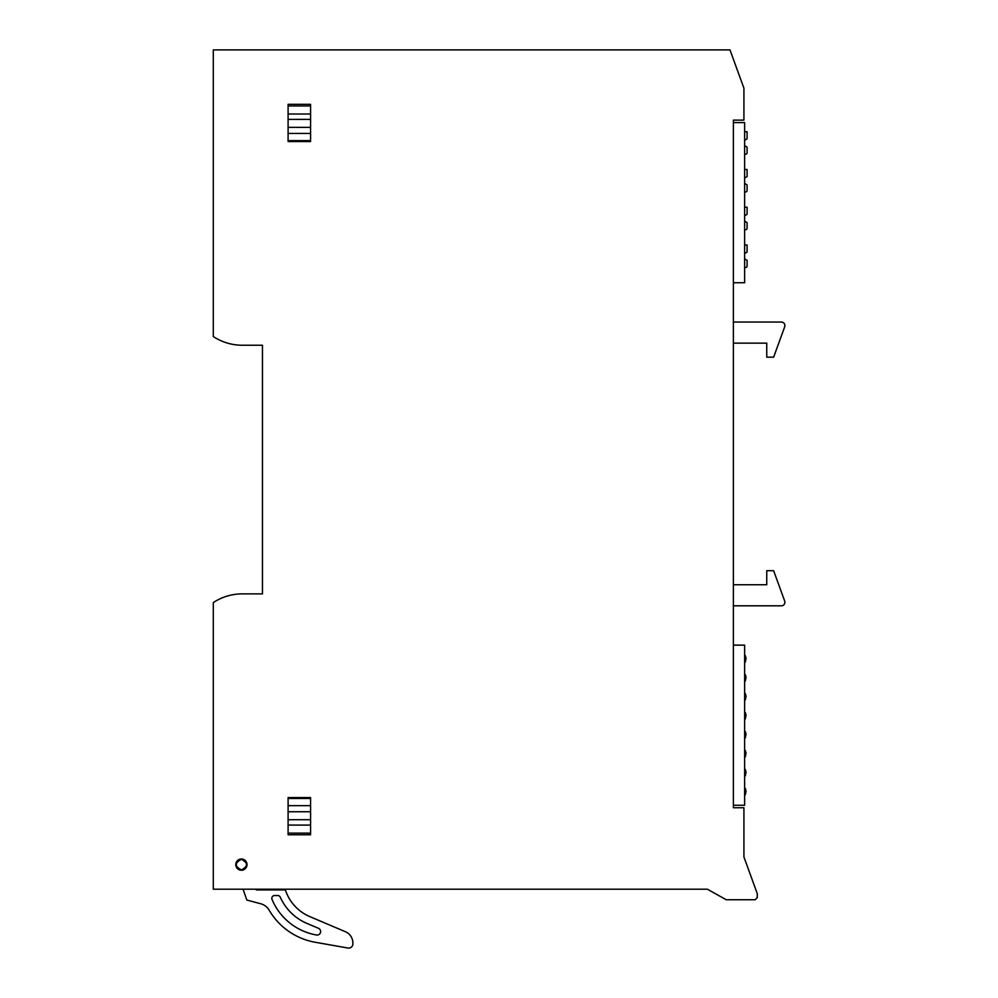 <?xml version="1.0" encoding="UTF-8"?>
<svg xmlns="http://www.w3.org/2000/svg" width="998" height="998" viewBox="0 0 998 998"><rect width="100%" height="100%" fill="white"/><g stroke="black" fill="none" stroke-linecap="round" stroke-linejoin="round"><path stroke-width="1.5" d="M729.987 49.9L213.298 49.9L213.298 336.538A52.682 52.682 0 0 0 242.302 345.233L262.462 345.233L262.462 593.872L242.302 593.872A52.682 52.682 0 0 0 213.298 602.58L213.298 889.206L707.407 889.206L726.22 899.747L755.162 899.747L757.27 897.639L757.27 893.634L743.922 856.97L743.922 807.731L733.393 807.731L733.393 120.134L743.922 120.134L743.922 88.173L729.987 49.9M247.017 864.63A5.614 5.614 0 0 1 241.391 870.244A5.614 5.614 0 0 1 235.778 864.63A5.614 5.614 0 0 1 241.391 859.004A5.614 5.614 0 0 1 247.017 864.63M288.098 798.487L310.578 798.487L310.578 797.552L288.098 797.552L288.098 834.777L310.578 834.777L310.578 833.13L288.098 833.13M310.578 141.554L288.098 141.554L288.098 133.445L310.578 133.445L310.578 141.554L288.098 141.554M310.578 798.487L310.578 833.13M310.578 797.552L288.098 797.552M288.098 105.975L310.578 105.975L310.578 104.328L288.098 104.328L288.098 133.445M310.578 105.975L310.578 133.445M744.633 140.244L747.09 138.822L747.09 131.724L744.633 131.724M744.633 154.203L745.681 154.203A1.41 1.41 0 0 0 747.09 152.794L747.09 147.093L744.633 145.671M744.633 177.993L747.09 176.584L747.09 169.473L744.633 169.473M744.633 191.953L745.681 191.953A1.41 1.41 0 0 0 747.09 190.543L747.09 184.842L744.633 183.432M744.633 215.743L747.09 214.333L747.09 207.222L744.633 207.222M744.633 229.702L745.681 229.702A1.41 1.41 0 0 0 747.09 228.293L747.09 222.604L744.633 221.182M744.633 253.504L747.09 252.082L747.09 244.972L744.633 244.972M744.633 267.452L745.681 267.452A1.41 1.41 0 0 0 747.09 266.054L747.09 260.353L744.633 258.931M733.393 322.055L781.397 322.055A3.518 3.518 0 0 1 784.702 326.77L773.637 357.184L766.751 357.184L766.751 343.137L733.393 343.137M733.393 584.741L766.751 584.741L766.751 570.694L773.637 570.694L784.702 601.095A3.518 3.518 0 0 1 781.397 605.811L733.393 605.811M255.563 889.206L256.399 889.917L285.366 889.917L285.915 891.439A43.513 43.513 0 0 0 309.804 916.601L345.395 931.72A12.288 12.288 0 0 1 352.893 943.035L352.893 943.883A4.217 4.217 0 0 1 347.94 948.038L315.218 942.262A66.729 66.729 0 0 1 269.198 910.226A14.047 14.047 0 0 0 260.703 903.751L246.805 900.034L243.175 889.468A4.778 4.778 0 0 1 243.163 889.206M243.213 889.917L242.863 889.206M257.808 889.206L258.07 889.917M306.922 923.4L318.524 928.315A3.518 3.518 0 0 1 316.553 935.014A59.344 59.344 0 0 1 272.03 899.423A2.807 2.807 0 0 1 274.625 895.53L277.718 895.53A2.807 2.807 0 0 1 280.288 897.202A50.886 50.886 0 0 0 306.922 923.4M241.391 859.353A5.264 5.264 0 0 1 246.656 864.63A5.264 5.264 0 0 1 241.391 869.894A5.264 5.264 0 0 1 236.127 864.63A5.264 5.264 0 0 1 241.391 859.353C248.19 862.871 248.19 866.376 241.391 869.894C234.592 866.376 234.592 862.871 241.391 859.353M733.393 645.145L744.633 645.145L744.633 805.274L733.393 805.274M745.331 655.674L746.03 658.293L745.331 661.998L745.331 655.674L744.633 655.674M745.331 661.998L744.633 661.998M745.331 674.636L746.03 677.268L745.331 680.96L745.331 674.636L744.633 674.636M745.331 680.96L744.633 680.96M745.331 693.61L746.03 696.23L745.331 699.922L745.331 693.61L744.633 693.61M745.331 699.922L744.633 699.922M745.331 712.572L746.03 715.192L745.331 718.884L745.331 712.572L744.633 712.572M745.331 718.884L744.633 718.884M745.331 731.534L746.03 734.154L745.331 737.846L745.331 731.534L744.633 731.534M745.331 737.846L744.633 737.846M745.331 750.496L746.03 753.116L745.331 756.821L745.331 750.496L744.633 750.496M745.331 756.821L744.633 756.821M745.331 769.458L746.03 772.078L745.331 775.783L745.331 769.458L744.633 769.458M745.331 775.783L744.633 775.783M745.331 788.42L746.03 791.04L745.331 794.745L745.331 788.42L744.633 788.42M745.331 794.745L744.633 794.745M733.393 122.592L744.633 122.592L744.633 282.733L733.393 282.733M310.578 805.66L288.098 805.66M288.098 811.748L310.578 811.748M310.578 819.72L288.098 819.72M288.098 825.096L310.578 825.096M310.578 114.009L288.098 114.009M288.098 119.398L310.578 119.398M310.578 127.37L288.098 127.37M310.578 140.618L288.098 140.618"/></g></svg>
